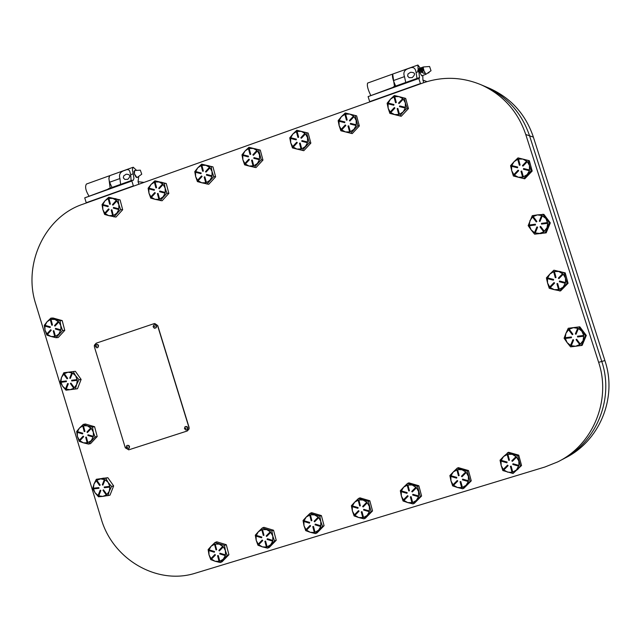 <?xml version="1.0" encoding="UTF-8"?>
<svg xmlns="http://www.w3.org/2000/svg" width="641" height="641" viewBox="0 0 641 641"><rect width="100%" height="100%" fill="white"/><g stroke="black" fill="none" stroke-linecap="round" stroke-linejoin="round"><path stroke-width="0.96" d="M525.756 134.498L598.638 362.333C611.474 400.345 592.845 445.062 557.526 461.977L544.858 467.025L195.809 573.046C157.462 585.553 112.72 559.497 101.206 518.817L35.696 303.874C22.755 264.18 44.782 216.93 82.617 204.295L422.924 82.961C442.675 76.199 462.161 76.848 481.383 84.9C503.065 94.884 517.856 111.414 525.756 134.498L529.57 135.812L601.771 361.444C614.479 399.087 596.034 443.372 561.035 460.134C596.034 443.372 614.479 399.087 601.771 361.444L529.57 135.812C521.742 112.944 507.087 96.575 485.606 86.687L490.012 88.546C510.965 98.169 525.308 114.034 533.056 136.132L605.216 361.572C617.379 398.67 599.031 441.729 564.609 458.259M533.376 137.126L529.57 135.812C521.742 112.944 507.087 96.575 485.606 86.687L483.803 85.926M523.417 169.248L529.402 170.738L527.15 174.616L522.639 177.22L521.005 171.235L521.71 171.027L523.352 177.012L518.377 177.253L524.739 178.815L532.182 171.051L531.141 170.778L529.466 165.53L529.37 170.722L523.417 169.248L523.601 168.519L529.554 170.001M532.182 171.051L529.346 160.715L522.888 159.08L527.263 161.644L522.952 166.155L522.431 165.634L526.734 161.131M523.393 177.012L521.71 171.027M522.952 166.155L527.303 161.66L529.466 165.53L528.296 160.426M519.362 165.258L517.728 159.28L518.433 159.072L520.075 165.049L519.41 165.274L520.115 165.066L518.481 159.096L522.888 159.08L518.008 157.878L514.026 161.708L517.736 159.321M511.782 165.586L514.026 161.708L510.573 165.666L511.694 170.674L511.598 166.307L517.519 167.782L517.704 167.053L517.479 167.766L511.542 166.291L511.726 165.57L517.664 167.045M513.85 174.608L511.694 170.674M518.377 177.253L514.403 175.153L518.697 170.666L518.168 170.145L518.649 170.65L514.354 175.153L513.826 174.632L518.128 170.137M523.681 178.575L531.141 170.778M511.75 170.867L513.401 176.003L518.176 177.204M529.434 173.919L527.567 175.874M530.428 164.649L531.133 167.237M529.402 170.738L529.594 170.009M527.263 161.644L526.782 161.139M534.53 232.643L531.125 229.879L534.602 234.173L546.188 232.851L550.315 222.884L543.864 214.366L537.414 214.887L542.35 215.648L539.97 221.425L539.289 221.137L541.669 215.368L545.9 218.533L547.654 223.284L541.541 224.118L541.445 223.38L547.566 222.547M536.277 221.922L532.551 216.995L533.144 216.538L536.862 221.465L536.317 221.93L536.91 221.474L533.192 216.546L537.414 214.887M529.282 225.031L529.963 220.616L532.575 217.027M537.214 214.919L532.278 215.664L528.16 225.64L531.125 229.879L529.378 225.784L535.467 224.959L535.379 224.214L535.427 224.951L529.322 225.784L529.234 225.039L535.331 224.206M541.541 224.118L547.694 223.292L547.005 227.723L543.776 231.802L539.642 233.436L535.243 232.947L537.623 227.194L536.902 226.906L537.583 227.186L535.203 232.955L534.522 232.667L536.902 226.906M544.361 231.337L540.595 226.401L544.321 231.345L543.736 231.802L540.002 226.858L540.595 226.401M539.97 221.425L542.35 215.648M534.602 234.173L545.179 232.747L549.313 222.756L545.9 218.533M545.179 232.747L546.188 232.851M550.315 222.884L549.313 222.756M545.779 218.373L542.855 214.214M546.428 217.748L547.839 219.623M548.784 226.569L547.735 229.109M541.677 233.46L540.347 233.636M547.654 223.284L547.606 222.547M54.773 336.525L50.984 336.469L56.007 337.703L58.187 337.535L64.765 330.363L62.602 330.508L60.791 325.644L60.927 329.859L55.543 328.368L60.839 329.867L60.679 330.548L55.382 329.049L55.543 328.368M64.765 330.363L62.201 320.588L53.059 318.016L50.871 318.136L47.049 321.766L50.286 319.603M60.839 329.867L58.78 334.145L55.447 336.333L53.876 330.692L55.358 336.349L54.725 336.533L53.243 330.876L53.876 330.692M54.958 326.125L58.852 321.966L60.791 325.644L60.03 320.716L54.918 319.458L58.764 321.966L54.958 326.125L54.485 325.628L58.291 321.47M51.761 325.227L50.278 319.571L50.903 319.386L52.394 325.043L51.761 325.227L52.482 325.035L51 319.386L54.918 319.458L50.871 318.136M50.094 327.551L44.814 326.053L44.974 325.38L50.254 326.87L50.182 327.543L50.343 326.862L45.07 325.372L47.049 321.766L44.293 325.332L45.014 330.163L44.902 326.085M46.937 333.881L45.014 330.163M50.984 336.469L47.442 334.426L51.24 330.275L50.775 329.778L51.152 330.283L47.346 334.434L46.881 333.937L50.679 329.786M56.007 337.703L62.602 330.508M62.201 320.588L60.03 320.716M45.062 330.347L46.857 335.107L50.815 336.421M62.674 332.639L60.51 335.003M56.809 319.074L58.86 319.651M62.978 323.569L64.004 327.471M58.852 321.966L58.387 321.47M54.725 336.533L55.358 336.349M73.811 388.222L70.157 389.688L77.505 388.734L81.127 379.44L75.358 371.315L68.09 372.205L72.433 373.022L70.334 378.406L69.733 378.134L71.824 372.75M67.057 378.815L63.723 374.112L64.244 373.695L67.577 378.398L67.145 378.807L67.666 378.39L64.34 373.687L68.09 372.205M66.319 381.643L60.895 382.316L60.807 381.619L66.231 380.946L66.408 381.635L66.319 380.938L60.903 381.611L61.496 377.461L63.755 374.16M65.566 388.831L62.57 386.186L60.991 382.308M67.914 372.229L63.828 372.741L61.496 377.461L60.214 382.044L62.57 386.186L65.975 390.193L70.157 389.688L66.247 389.151L68.331 383.783L67.73 383.502L68.242 383.791L66.151 389.167L65.55 388.887L67.634 383.51M70.334 378.406L72.513 373.022L75.646 375.778L77.273 380.289L76.672 384.448L74.34 387.797L70.919 383.102L74.252 387.813L73.731 388.238L70.398 383.526L70.919 383.102M77.176 379.592L71.656 380.273L77.096 379.6L77.184 380.297L71.744 380.97L71.656 380.273M75.374 389.031L76.672 384.448L79.003 379.712L75.646 375.778M81.127 379.44L79.003 379.712M75.542 375.626L73.218 371.564M77.232 373.951L79.388 376.988M80.037 382.244L78.683 385.714M73.731 388.238L74.252 387.813M72.433 373.022L71.912 372.733M565.586 282.577L563.118 287.16L558.615 289.716L556.925 283.699L557.646 283.498L559.289 289.516L554.273 289.676L560.563 290.942L568.062 283.258L567.109 283.29L565.45 278.09L565.578 282.569L559.545 281.014L565.546 282.577L565.354 283.298L559.361 281.736L559.545 281.014M568.062 283.258L565.21 272.874L553.888 270.181L549.898 274.044L553.64 271.696M559.329 289.508L557.646 283.498M558.896 278.635L563.271 274.18L565.45 278.09L564.256 272.874L558.832 271.528L563.239 274.172L558.896 278.635L558.367 278.106L562.71 273.651L563.239 274.172M555.282 277.689L553.632 271.68L554.345 271.48L555.995 277.489L555.322 277.689L556.035 277.489L554.393 271.488L558.832 271.528L553.888 270.181M553.375 280.181L547.398 278.619L547.582 277.898L553.56 279.452L553.415 280.181L553.608 279.452L547.638 277.898L549.898 274.044L546.396 277.89L547.55 283.002L547.446 278.635M549.722 286.976L547.55 283.002M554.273 289.676L550.274 287.521L554.601 283.082L554.072 282.561L554.561 283.082L550.226 287.529L549.698 287.008L554.032 282.561M559.593 290.998L567.109 283.29M565.21 272.874L564.256 272.874M547.598 283.194L549.241 288.29L554.08 289.628M565.146 286.247L563.575 287.857M559.473 271.383L560.795 271.72M566.291 276.8L566.997 279.38M572.301 334.698L568.543 329.706L569.136 329.258L572.894 334.241L572.333 334.69L572.926 334.241L569.184 329.25L573.439 327.647L578.422 328.488L576.019 334.241L578.454 328.488L581.868 331.245L583.703 335.459L583.102 340.635L579.849 344.682L576.051 339.69L576.644 339.241L580.401 344.241L575.674 346.26L582.148 345.371L586.307 335.443L579.817 326.814L568.238 328.28L565.939 333.288L568.567 329.73M571.435 337.711L565.29 338.464L565.194 337.719L571.347 336.974L571.476 337.703L571.387 336.966L565.242 337.711L565.939 333.288L564.088 338.216L567.101 342.582L565.338 338.456M570.538 345.403L567.101 342.582L570.578 346.853L575.674 346.26L571.251 345.715L573.647 339.978L572.966 339.682L573.615 339.986L571.211 345.731L570.522 345.435L572.926 339.69M580.401 344.241L576.644 339.241M583.671 335.467L577.501 336.221L583.671 335.467L583.767 336.213L577.597 336.966L577.501 336.221M581.235 345.571L585.401 335.62L581.988 331.413M586.307 335.443L585.401 335.62M581.868 331.245L578.895 326.966L579.817 326.814M578.895 326.966L573.439 327.647M573.238 327.671L568.238 328.28M574.312 327.495L574.881 327.423M582.324 330.147L583.855 332.182M584.72 339.233L583.783 341.477M578.422 328.488L577.733 328.2L575.33 333.945L576.019 334.241M93.354 436.361L91.27 440.615L87.192 442.955L85.702 437.274L86.335 437.098L87.833 442.787L83.418 442.835L88.458 444.069L90.557 443.628L97.192 436.529L95.1 436.954L93.298 432.122L93.434 436.345L88.017 434.79L93.354 436.361L93.185 437.042L87.857 435.471L88.017 434.79M97.192 436.529L94.604 426.714L85.397 424.005L83.29 424.398L79.46 428.052L82.721 425.928M87.913 442.755L86.335 437.098M87.424 432.539L91.351 428.412L93.298 432.122L92.512 427.106L87.384 425.848L91.262 428.428L87.424 432.539L86.952 432.034L90.79 427.924M84.211 431.593L82.713 425.912L83.354 425.736L84.844 431.417L84.211 431.593L84.933 431.401L83.442 425.728L87.384 425.848L83.29 424.398M82.529 433.901L77.208 432.33L77.369 431.649L82.689 433.22L82.617 433.885L82.777 433.204L77.465 431.641L79.46 428.052L76.664 431.513L77.417 436.433L77.297 432.355M79.348 440.191L77.417 436.433M83.418 442.835L79.853 440.736L83.683 436.633L83.21 436.128L83.594 436.649L79.764 440.76L79.292 440.255L83.122 436.152M88.458 444.069L95.1 436.954M94.604 426.714L92.512 427.106M77.465 436.617L79.244 441.337L83.25 442.779M94.988 438.885L93.009 441M88.987 425.063L91.407 425.768M95.389 429.678L96.414 433.596M91.351 428.412L90.878 427.908M106.382 494.996L102.704 496.406L109.996 495.181L113.649 485.918L107.84 477.697L96.318 479.276L93.987 484.043L96.27 480.774M99.595 485.485L96.238 480.734L96.767 480.317L100.124 485.077L99.595 485.485L100.204 485.053L96.855 480.301L100.629 478.867L105.012 479.756L102.897 485.125L102.288 484.836L104.395 479.476M98.85 488.314L93.386 488.915L93.306 488.21L98.762 487.609L98.938 488.29L98.85 487.593L93.394 488.186L93.987 484.043L92.673 488.546L95.068 492.801L93.482 488.907M98.097 495.493L95.068 492.801L98.474 496.783L102.704 496.406L98.77 495.813L100.877 490.461L100.26 490.173L100.789 490.485L98.682 495.846L98.073 495.557L100.18 490.197M109.867 487.088L109.274 491.246L106.919 494.572L103.481 489.836L106.839 494.604L106.318 495.012L102.953 490.253L103.481 489.836M102.897 485.125L105.092 479.748L108.137 482.393L109.779 486.383L104.227 487.008L109.707 486.407L109.787 487.112L104.315 487.713L104.227 487.008M107.944 495.749L109.274 491.246L111.598 486.463L108.241 482.553M113.649 485.918L111.598 486.463M108.137 482.393L105.781 478.226L107.84 477.697M105.781 478.226L100.629 478.867M100.453 478.883L96.318 479.276M102.648 478.274L104.018 478.122M109.683 480.301L111.911 483.458M112.52 488.787L111.23 492.056M106.318 495.012L106.839 494.604M109.787 487.112L109.707 486.407M105.012 479.756L104.483 479.452M390.209 111.975L388.182 108.313L389.872 113.409L401.218 116.293L399.848 115.885L403.141 111.919L399.487 114.306L397.845 108.401L399.431 114.29L398.742 114.507L397.156 108.617L397.845 108.401M401.218 116.293L408.445 108.585L405.697 98.41L399.006 96.615L402.764 98.618M398.79 114.515L394.519 114.547L390.762 112.528L394.928 108.073L394.415 107.56L394.872 108.049L390.698 112.512L390.185 112.007L394.359 107.544M399.503 106.638L405.328 108.073L403.141 111.919L407.091 108.153L405.384 102.945L405.28 108.057L399.503 106.638L399.68 105.917L405.457 107.343M399.047 103.586L398.542 103.081L402.724 98.61L403.237 99.115L399.047 103.586L403.285 99.139L405.384 102.945L404.335 97.953M395.561 102.728L393.975 96.839L394.664 96.631L396.25 102.52L395.625 102.744L396.314 102.536L394.728 96.655L399.006 96.615L394.343 95.501L390.465 99.187L393.991 96.887M388.214 103.097L390.465 99.187M388.182 108.313L388.037 103.818L393.79 105.236L393.967 104.515L393.734 105.212L387.973 103.794L388.15 103.081L393.911 104.499M389.872 113.409L399.848 115.885M408.445 108.585L407.091 108.153M390.329 99.331L387.124 103.233L388.134 108.121M396.723 115.18L396.05 115.011M406.698 102.119L407.492 105.036M405.953 111.238L403.806 113.529M403.285 99.139L402.724 98.61M398.742 114.507L399.431 114.29M405.328 108.073L405.513 107.359M503.289 469.412L501.19 465.606L502.84 470.566L513.048 473.491L521.55 465.518L518.745 455.158L508.545 452.258L503.538 456.528L507.856 454.181L509.475 460.174L508.77 460.358L507.151 454.365L512.287 454.317L516.63 457.057L512.343 461.368L511.814 460.839L516.149 456.504L518.817 460.967L518.93 465.406L512.984 463.747L518.898 465.43L516.502 469.893L512.76 472.137L511.141 466.143L510.396 466.352L511.101 466.167L512.72 472.161L512.015 472.345L507.672 472.161L503.826 469.957L508.097 465.662L507.576 465.126L508.057 465.678L503.77 469.981L503.249 469.452L507.536 465.15M512.343 461.368L516.63 457.057M509.475 460.174L507.856 454.181M506.895 462.778L500.998 461.095L501.182 460.382L507.079 462.065L506.935 462.754L507.119 462.041L501.23 460.358L503.538 456.528M501.19 465.606L501.038 461.103M521.55 465.518L520.484 466.031L517.672 455.647L507.44 452.746M517.672 455.647L518.745 455.158M503.401 456.664L500.036 460.206L501.142 465.414M513.048 473.491L520.484 466.031M512.576 453.403L514.891 454.068M519.747 458.86L520.532 461.768M518.521 468.555L517.327 469.749M512.015 472.345L510.396 466.352M512.984 463.747L512.8 464.461L518.713 466.143L518.898 465.43M349.641 131.902L345.427 131.918L352.213 133.608L359.353 125.965L356.628 115.845L349.842 114.114L353.56 116.117M341.164 129.354L339.161 125.716L340.86 130.772L345.427 131.918L341.709 129.907L345.82 125.484L345.323 124.979L345.763 125.468L341.637 129.891L341.132 129.386L345.259 124.963M350.331 124.074L350.507 123.36L356.22 124.787L356.043 125.5L350.331 124.074L356.1 125.516L353.936 129.322L350.331 131.685L348.696 125.828L350.274 131.677L349.593 131.886L348.015 126.037L348.696 125.828M349.89 121.037L349.385 120.532L353.512 116.101L354.016 116.606L349.89 121.037L354.072 116.63L356.156 120.412L356.22 124.787M346.444 120.179L344.874 114.33L345.547 114.122L347.126 119.971L346.509 120.196L347.19 119.987L345.619 114.146L349.842 114.114L345.275 112.984L341.405 116.646L344.882 114.37M339.185 120.532L341.405 116.646M339.161 125.716L339.009 121.245L344.698 122.663L344.874 121.95L344.634 122.647L338.945 121.221L339.121 120.508L344.81 121.934M359.353 125.965L357.878 125.58L355.146 115.436M341.276 116.79L338.144 120.652L339.105 125.524M350.723 133.248L357.878 125.58M357.598 119.45L358.423 122.519M356.925 128.561L354.745 130.892M354.016 116.606L353.512 116.101M349.593 131.886L350.274 131.677M356.043 125.5L356.284 124.803M461.656 487.649L457.386 487.472L462.73 488.795L463.94 488.218L471.255 480.846L468.483 470.55L458.403 467.65L457.177 468.17L453.291 471.928L457.554 469.613L459.156 475.566L458.459 475.75L456.857 469.789L457.554 469.613M453.051 484.732L450.984 480.95L452.642 485.87L457.386 487.472L453.58 485.277L457.802 481.014L457.289 480.486L457.754 481.038L453.524 485.309L453.011 484.78L457.233 480.51M461.985 476.768L461.464 476.231L465.703 471.952L466.215 472.489L461.985 476.768L466.263 472.465L468.387 476.367L468.331 481.495L466.103 485.237L462.409 487.456L460.807 481.503L460.062 481.703L460.759 481.527L462.361 487.489L461.664 487.665L460.062 481.703M468.459 480.814L462.666 479.099L468.459 480.814L468.275 481.519L462.433 479.837L462.618 479.123M459.156 475.566L457.602 469.597L461.937 469.749L465.743 471.936M456.6 478.146L450.775 476.463L450.96 475.758L456.785 477.441L456.648 478.13L456.833 477.417L451.016 475.734L453.291 471.928M450.984 480.95L450.823 476.479M471.255 480.846L470.061 481.399L467.281 471.079L457.177 468.17M467.281 471.079L468.483 470.55M453.155 472.072L449.87 475.566L450.927 480.758M462.73 488.795L470.061 481.399M462.345 468.779L464.749 469.476M469.452 474.132L470.278 477.208M468.331 483.795L467.049 485.085M466.215 472.489L465.703 471.952M301.326 138.28L300.829 137.775L304.908 133.376L305.404 133.881L301.326 138.28L305.469 133.905L307.52 137.671L307.48 142.735L305.34 146.517L301.783 148.856L296.927 149.081L303.81 150.707L310.853 143.127L308.161 133.072L296.807 130.251L292.953 133.897L296.382 131.645M292.721 146.525L290.742 142.895L292.456 147.919L296.927 149.081L293.257 147.069L297.32 142.687L296.823 142.182L297.256 142.671L293.185 147.061L292.689 146.557L296.759 142.166M301.719 148.856L300.22 143.047L301.719 148.856L301.046 149.057L299.483 143.239L300.156 143.031M307.584 142.014L301.943 140.587L307.584 142.014L307.408 142.719L301.775 141.292L301.943 140.587M297.929 137.414L296.366 131.597L297.039 131.397L298.602 137.214L297.993 137.43L298.666 137.23L297.112 131.413L301.286 131.389L304.908 133.376M296.142 139.866L290.517 138.44L290.685 137.735L296.31 139.161L296.206 139.882L296.382 139.169L290.766 137.751L292.953 133.897M290.742 142.895L290.589 138.456M310.853 143.127L309.258 142.799L306.558 132.711L296.807 130.251M306.558 132.711L308.161 133.072M292.825 134.041L289.764 137.855L290.685 142.711M302.199 150.395L309.258 142.799M309.098 136.573L309.956 139.786M308.497 145.667L306.294 148.039M305.404 133.881L304.972 133.392M411.939 502.8L410.352 496.871L411.041 496.695L412.628 502.624L407.716 502.592L413.036 503.914L414.366 503.297L421.594 495.982L418.845 485.75L408.886 482.849L407.54 483.41L403.67 487.144L407.868 484.852L409.455 490.774L408.766 490.95L407.179 485.029L412.203 484.997L416.426 487.721L412.251 491.968L411.738 491.439L415.921 487.192M403.437 499.868L401.386 496.102L403.069 500.99L407.716 502.592L403.958 500.413L408.125 496.182L407.62 495.653L408.069 496.206L403.902 500.437L403.389 499.916L407.564 495.677M412.251 491.968L416.482 487.705L418.581 491.583L418.525 496.679L416.33 500.389L412.684 502.592L411.097 496.671L410.352 496.871M418.653 495.998L412.876 494.315L418.653 495.998L418.469 496.703L412.7 495.02L412.876 494.315M409.455 490.774L407.868 484.852M406.931 493.33L401.178 491.647L401.354 490.95L407.115 492.625L406.987 493.306L407.171 492.6L401.418 490.926L403.67 487.144M401.386 496.102L401.234 491.663M421.594 495.982L420.272 496.575L417.523 486.311L407.54 483.41M417.523 486.311L418.845 485.75M403.534 487.28L400.321 490.742L401.338 495.91M413.036 503.914L420.272 496.575M412.732 483.971L415.224 484.692M419.783 489.227L420.64 492.456M418.757 498.85L417.403 500.228M416.482 487.705L415.977 487.168M253.363 155.306L252.875 154.81L256.897 150.451L257.394 150.947L253.363 155.306L257.458 150.964L259.493 154.713L259.445 159.745L257.337 163.503L253.82 165.819L249.029 166.027L255.991 167.605L262.946 160.082L260.278 150.09L248.932 147.31L245.094 150.931L248.468 148.704M244.862 163.479L242.907 159.873L244.638 164.849L249.029 166.027L245.399 164.024L249.413 159.673L248.916 159.176L249.341 159.665L245.319 164.016L244.83 163.519L248.844 159.16M253.748 165.819L252.282 160.042L253.748 165.819L253.083 166.019L251.544 160.234L252.209 160.026M259.549 159.032L253.972 157.598L259.549 159.032L259.373 159.737L253.804 158.303L253.972 157.598M249.998 154.441L248.46 148.664L249.125 148.456L250.663 154.241L250.07 154.457L250.735 154.257L249.197 148.48L253.323 148.464L256.897 150.451M248.235 156.877L242.683 155.442L242.851 154.745L248.412 156.172L248.307 156.885L248.484 156.18L242.931 154.753L245.094 150.931M242.907 159.873L242.755 155.467M262.946 160.082L261.24 159.801L258.563 149.77L248.932 147.31M258.563 149.77L260.278 150.09M244.958 151.076L241.977 154.85L242.859 159.689M254.269 167.341L261.24 159.801M255.206 148.784L256.088 149.016M261.191 153.487L262.081 156.837M260.655 162.566L258.427 164.969M257.458 150.964L256.969 150.459M362.83 517.744L361.26 511.855L361.941 511.678L363.511 517.567L358.664 517.535L363.952 518.841L365.402 518.192L372.533 510.933L369.817 500.757L359.978 497.865L358.511 498.458L354.657 502.175L358.8 499.9L360.37 505.789L359.689 505.965L358.119 500.076L358.8 499.9M354.433 514.811L352.406 511.069L354.096 515.917L358.664 517.535L354.954 515.356L359.064 511.157L358.559 510.637L359.008 511.181L354.89 515.388L354.385 514.859L358.503 510.661M363.127 506.983L362.622 506.454L366.756 502.248L367.253 502.768L363.127 506.983L367.309 502.752L369.384 506.606L369.336 511.67L367.173 515.356L363.575 517.535L362.005 511.654L361.26 511.855M369.456 510.997L363.751 509.315L369.456 510.997L369.28 511.702L363.575 510.012L363.751 509.315M360.37 505.789L358.864 499.884L363.086 500.052L366.756 502.248M357.878 508.329L352.189 506.646L352.366 505.949L358.055 507.632L357.942 508.305L358.119 507.6L352.438 505.925L354.657 502.175M352.406 511.069L352.254 506.662M372.533 510.933L371.099 511.566L368.375 501.358L358.511 498.458M368.375 501.358L369.817 500.757M354.521 502.312L351.388 505.733L352.358 510.877M363.952 518.841L371.099 511.566M363.743 498.97L366.299 499.724M370.722 504.138L371.62 507.504M369.793 513.729L368.367 515.18M367.309 502.752L366.812 502.224M205.769 182.781L201.707 182.773L208.75 184.296L215.624 176.836L212.98 166.892L201.635 164.16L197.813 167.766L201.146 165.554M197.588 180.225L195.657 176.644L197.404 181.587L201.707 182.773L198.117 180.77L202.083 176.459L201.595 175.963L202.003 176.451L198.037 180.77L197.548 180.265L201.522 175.954M205.977 172.133L205.497 171.636L209.471 167.309L209.96 167.806L205.977 172.133L210.032 167.822L212.035 171.548L212.003 176.555L209.911 180.281L206.442 182.573L204.84 176.82L206.37 182.573L205.713 182.773L204.183 177.02L204.84 176.82M212.163 175.85L206.586 174.408L212.091 175.842L211.923 176.539L206.418 175.105L206.586 174.408M202.66 171.267L201.13 165.514L201.787 165.314L203.317 171.067L202.66 171.267L203.389 171.075L201.867 165.33L205.945 165.322L209.535 167.317M200.913 173.671L195.425 172.245L195.593 171.548L201.082 172.974L200.994 173.687L201.162 172.99L195.681 171.556L197.813 167.766M195.657 176.644L195.505 172.269M215.624 176.836L213.806 176.596L212.035 171.548L211.153 166.628L201.635 164.16M211.153 166.628L212.98 166.892M197.684 167.902L194.768 171.636L195.609 176.459M206.915 184.071L213.806 176.596M207.852 165.562L208.974 165.859M213.862 170.21L214.783 173.679M213.389 179.264L211.145 181.699M209.96 167.806L209.471 167.309M205.713 182.773L206.37 182.573M314.314 532.487L310.212 532.286L315.468 533.584L317.039 532.903L324.082 525.708L321.389 515.588L311.67 512.688L310.084 513.321L306.246 517.015L310.332 514.771L311.887 520.62L311.214 520.796L309.659 514.939L310.332 514.771M306.029 529.57L304.026 525.852L305.733 530.66L310.212 532.286L306.542 530.115L310.605 525.957L310.108 525.428L310.54 525.981L306.47 530.147L305.973 529.626L310.044 525.46M314.611 521.814L314.114 521.285L318.192 517.111L318.689 517.632L314.611 521.814L318.745 517.616L320.796 521.453L320.756 526.485L318.617 530.139L315.06 532.294L313.505 526.445L312.768 526.646L313.441 526.477L314.995 532.334L314.322 532.503L312.768 526.646M320.861 525.812L315.292 524.106L320.861 525.812L320.684 526.509L315.051 524.827L315.228 524.13M311.887 520.62L310.396 514.747L314.571 514.923L318.192 517.111M309.427 523.144L303.81 521.462L303.978 520.764L309.603 522.447L309.491 523.112L309.667 522.415L304.058 520.74L306.246 517.015M304.026 525.852L303.874 521.478M324.082 525.708L322.527 526.365L320.796 521.453L319.827 516.221L310.084 513.321M319.827 516.221L321.389 515.588M306.11 517.151L303.049 520.54L303.978 525.66M315.468 533.584L322.527 526.365M315.348 513.786L317.976 514.571M322.263 518.873L323.192 522.367M321.421 528.424L319.931 529.947M318.689 517.632L318.257 517.087M158.968 199.335L154.962 199.319L162.077 200.785L168.863 193.39L166.251 183.502L154.906 180.802L151.1 184.392L154.385 182.204M150.891 196.771L148.976 193.213L150.739 198.117L154.962 199.319L151.412 197.316L155.33 193.045L154.85 192.548L155.242 193.037L151.324 197.316L150.843 196.819L154.761 192.54M165.114 193.157L163.07 196.851L159.641 199.127L158.047 193.406L159.561 199.127L158.912 199.327L157.398 193.606L158.047 193.406M159.168 188.75L158.688 188.254L162.614 183.959L163.094 184.456L159.168 188.75L163.175 184.472L165.162 188.182L165.282 192.46L159.769 191.018L165.21 192.452L165.041 193.149L159.601 191.707L159.769 191.018M155.883 187.885L154.377 182.164L155.026 181.964L156.532 187.685L155.883 187.885L156.612 187.693L155.106 181.98L159.136 181.988L162.614 183.959M154.169 190.273L148.736 188.839L148.904 188.15L154.337 189.584L154.249 190.281L154.417 189.592L148.992 188.158L151.1 184.392M148.976 193.213L148.824 188.863M168.863 193.39L166.94 193.189L165.162 188.182L164.32 183.278L154.906 180.802M164.32 183.278L166.251 183.502M150.972 184.528L148.127 188.222L148.928 193.029M160.138 200.609L166.94 193.189M161.099 182.148L162.397 182.493M167.109 186.723L168.054 190.321M166.692 195.761L164.425 198.229M163.094 184.456L162.694 183.975M158.912 199.327L159.641 199.127M165.041 193.149L165.21 192.452M266.4 547.061L262.353 546.861L267.577 548.151L269.26 547.438L276.215 540.291L273.547 530.235L263.94 527.343L262.241 528L258.419 531.677L262.449 529.45L263.988 535.275L263.323 535.443L261.784 529.626L266.648 529.61L270.278 531.774M258.211 544.153L256.24 540.459L257.954 545.227L262.353 546.861L258.724 544.698L262.738 540.571L262.241 540.051L262.666 540.595L258.652 544.73L258.155 544.209L262.169 540.075M266.688 536.461L266.191 535.94L270.222 531.798L270.71 532.318L266.688 536.461L270.774 532.294L272.802 536.116L272.762 541.116L270.654 544.746L267.137 546.877L265.598 541.068L264.869 541.268L265.534 541.092L267.073 546.917L266.408 547.085L264.869 541.268M272.866 540.451L267.369 538.736L272.866 540.451L272.689 541.14L267.121 539.458L267.297 538.769M263.988 535.275L262.449 529.45M261.56 537.775L256.007 536.092L256.184 535.403L261.736 537.086L261.632 537.743L261.808 537.054L256.264 535.371L258.419 531.677M256.24 540.459L256.079 536.108M276.215 540.291L274.548 540.988L272.802 536.116L271.872 530.908L262.241 528M271.872 530.908L273.547 530.235M258.291 531.814L255.294 535.163L256.184 540.267M267.577 548.151L274.548 540.988M267.545 528.424L270.238 529.234M274.396 533.432L275.35 537.046M273.635 542.943L272.088 544.529M270.774 532.294L270.222 531.798M112.92 205.168L112.447 204.671L116.325 200.417L116.798 200.913L112.92 205.168L116.878 200.929L118.849 204.615L118.809 209.559L116.782 213.229L113.393 215.488L108.77 215.656L115.965 217.083L122.671 209.743L120.083 199.912L108.738 197.252L104.948 200.817L108.193 198.654M104.747 213.124L102.856 209.583L104.627 214.447L108.77 215.656L105.26 213.669L109.13 209.423L108.658 208.934L109.042 209.423L105.172 213.669L104.699 213.173L108.569 208.926M113.313 215.488L111.895 209.799L113.313 215.488L112.672 215.68L111.173 209.992L111.814 209.791M118.889 208.862L113.601 207.428L118.889 208.862L118.729 209.551L113.345 208.109L113.513 207.42M109.675 204.303L108.177 198.614L108.818 198.422L110.316 204.102L109.675 204.303L110.404 204.11L108.906 198.43L112.888 198.446L116.398 200.425M107.976 206.674L102.608 205.24L102.776 204.551L108.145 205.985L108.065 206.682L108.225 205.993L102.872 204.559L104.948 200.817M102.856 209.583L102.704 205.264M122.671 209.743L120.636 209.583L118.849 204.615L118.04 199.728L108.738 197.252M118.04 199.728L120.083 199.912M104.82 200.954L102.039 204.607L102.808 209.399M113.922 216.938L120.636 209.583M114.915 198.534L116.374 198.918M120.909 203.053L121.886 206.755M120.556 212.059L118.273 214.559M116.878 200.929L116.325 200.417M219.07 561.492L217.547 555.707L218.204 555.539L219.727 561.324L215.072 561.26L220.264 562.542L222.058 561.796L228.925 554.705L226.289 544.706L216.794 541.813L214.983 542.502L211.177 546.164L215.152 543.961L216.674 549.746L216.017 549.914L214.495 544.129L219.302 544.129L223.316 546.821L219.342 550.931L218.853 550.411L222.828 546.308M210.977 558.559L209.022 554.882L210.761 559.617L215.072 561.26L211.482 559.096L215.448 555.002L214.959 554.489L215.368 555.034L211.402 559.136L210.913 558.615L214.879 554.521M225.344 555.571L223.268 559.168L219.799 561.284L218.277 555.507L217.547 555.707M219.342 550.931L223.389 546.797L225.392 550.595L225.512 554.882L219.943 553.223L225.448 554.914L225.279 555.595L219.775 553.912L219.943 553.223M216.674 549.746L215.152 543.961M214.278 552.23L208.79 550.547L208.958 549.858L214.447 551.54L214.358 552.197L214.527 551.508L209.046 549.834L211.177 546.164M209.022 554.882L208.862 550.571M228.925 554.705L227.146 555.435L225.392 550.595L224.502 545.411L214.983 542.502M224.502 545.411L226.289 544.706M211.049 546.3L208.125 549.609L208.974 554.697M220.264 562.542L227.146 555.435M220.32 542.887L223.068 543.728M227.106 547.815L228.092 551.548M226.417 557.293L224.823 558.944M223.316 546.821L222.9 546.276M225.279 555.595L225.448 554.914M157.566 325.58L188.903 427.331L188.959 428.965L187.108 431.024L128.809 449.822L125.316 447.859L94.411 346.885L94.355 345.259L96.166 343.207L154.048 323.657L154.737 323.521L157.726 325.572L154.793 323.521M128.665 449.862L187.26 430.992L189.111 428.933L189.063 427.291L157.726 325.572M154.601 326.309L154.193 326.71L154.601 326.309M154.593 326.718L154.561 326.277M185.946 428.108L185.521 428.484L185.946 428.108M185.954 428.484L185.858 428.036M96.711 345.924L96.222 346.188L96.711 345.924M96.679 346.244L96.647 345.836M127.599 446.921L127.214 447.33L127.599 446.921M127.639 447.29L127.551 446.881M426.97 81.639L422.924 80.053L423.749 82.673L422.892 79.957L422.812 75.406M395.681 86.07C392.925 80.101 391.931 76.103 392.685 74.076L394.487 86.495M370.867 95.613C367.894 89.628 366.804 85.453 367.605 83.082L392.661 74.084M429.598 66.512L431.024 70.734L429.598 66.512M431.024 70.734L425.912 74.3L423.789 70.342M423.284 68.363L423.477 66.993M368.094 96.607L418.821 78.49L418.741 77.825L368.094 96.607L369.785 101.911M393.302 86.92L418.741 77.825L419.535 78.058L418.974 72.329M410.536 72.289L407.988 73.979L407.628 76.079L409.158 77.681L412.219 77.585C415.761 74.14 415.2 72.377 410.536 72.289M405.761 82.465L404.471 76.624C402.917 72.361 404.511 69.581 409.262 68.283C413.149 66.48 415.424 67.874 416.081 72.465L417.003 78.45M421.714 75.806L419.711 72.305M420.248 68.098L417.916 65.021L418.116 69.372M418.821 78.49L420.424 83.546L369.681 101.639M424.903 73.386L421.057 72.104M421.546 72.048L419.783 72.257L422.876 71.439M427.868 72.946L428.781 72.882L429.35 71.904M428.781 72.882L427.707 73.058M422.026 71.92L419.751 72.072L422.659 71.119L422.026 71.92L421.794 71.183M140.331 170.161L141.749 174.208L140.331 170.161M136.974 177.597L134.41 173.919L134.634 170.546M144.049 182.397L138.079 181.715L138.865 184.239L138.055 181.619L138.768 176.339M112.087 187.42C108.97 181.828 108.201 177.902 109.763 175.65L108.89 178.334L110.148 188.109M89.099 196.29C85.678 190.714 84.788 186.627 86.439 184.031L109.731 175.666M131.846 180.369L84.724 197.853L86.311 202.981M84.724 197.861L131.87 181.01L131.878 180.345L133.312 180.297L133.953 178.246L133.168 173.791L130.708 174.681L131.084 180.626M126.189 174.216L123.729 175.842L123.328 177.886L124.835 179.424L127.767 179.336C130.892 176.115 130.363 174.408 126.189 174.216M120.604 184.279L119.923 178.543C118.649 174.352 120.34 171.612 124.987 170.338C127.912 168.92 129.602 169.641 130.059 172.509L130.708 174.681M136.998 177.589L136.012 177.06L134.594 174.448L134.017 171.564L134.578 170.546M136.605 170.41L133.232 167.229L132.839 167.517L132.407 169.897L133.168 173.791M131.87 181.01L133.376 185.906L86.215 202.724M598.638 362.333L604.896 360.562M154.337 324.747L155.899 325.027L156.596 326.533L156.051 327.815L154.249 328.168L153.119 326.702L153.68 325.139L154.337 324.747L156.124 325.251L156.035 327.815L154.561 328.264M185.417 426.553L186.843 426.521L187.901 427.924L187.332 429.598L185.746 429.951L184.456 428.557L184.872 426.978L185.417 426.553L187.493 427.034L187.324 429.598L186.114 430.015M96.446 344.289C98.69 344.562 99.123 345.675 97.752 347.622L96.735 347.791C94.996 346.46 94.9 345.291 96.446 344.289L98.482 345.211L97.744 347.622L96.735 347.791M127.15 445.375L128.713 445.439L129.538 446.529L129.137 448.291L127.551 448.78L126.285 447.714L126.429 446.024L127.15 445.375L129.081 445.743L129.121 448.299L127.871 448.82M418.076 71.752L416.081 72.465M404.471 76.624L393.414 80.582M422.123 68.21L418.869 69.38M417.708 70.67L423.517 68.779C421.097 67.497 419.158 68.13 417.7 70.654L417.98 71.52M423.044 71.095L423.789 69.637L417.98 71.536L419.783 72.257M422.82 71.496L423.501 70.814M119.923 178.543L109.635 182.228M485.606 86.687L481.383 84.9M429.55 66.504L423.389 66.976M421.674 75.814L425.912 74.3M419.11 68.507L423.348 66.984M417.9 65.029L392.685 74.076M423.789 69.637L423.517 68.771M424.15 73.362L421.081 72.137M421.313 72.112L419.591 72.313M140.275 170.161L134.546 170.546M141.749 174.208L137.086 177.549M131.878 180.345L108.241 188.799M133.2 167.237L109.763 175.65"/></g></svg>
